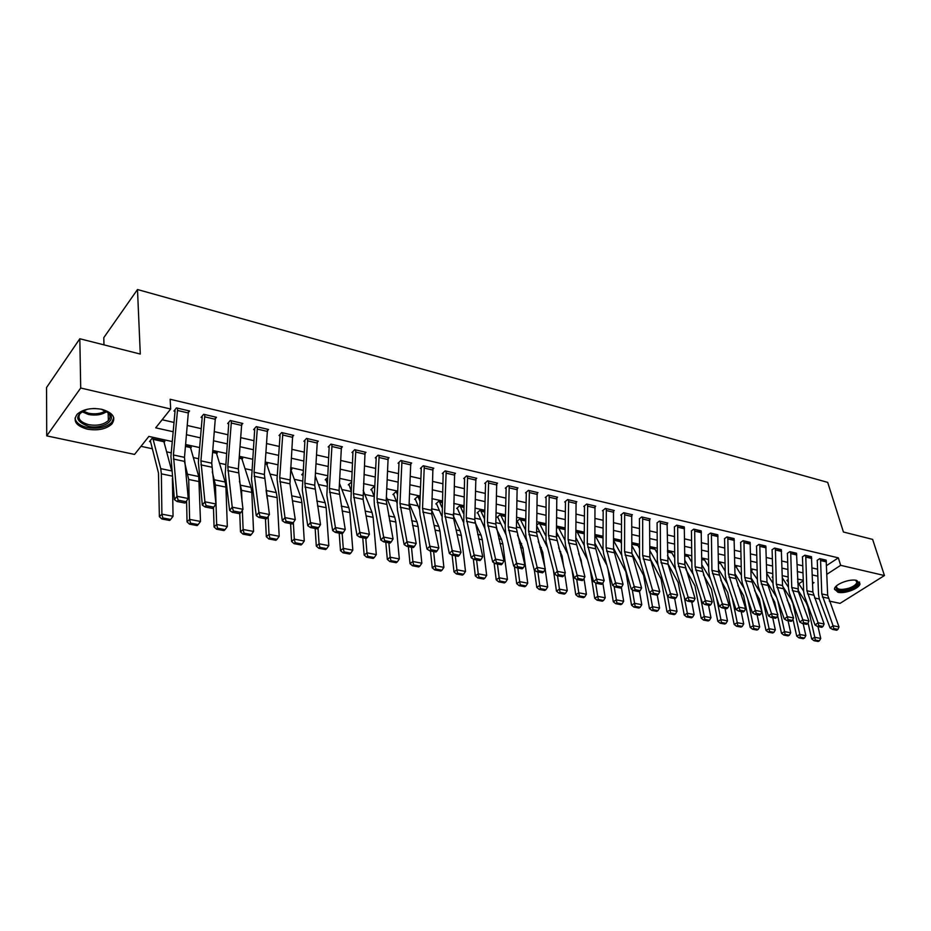 <?xml version="1.0" encoding="UTF-8"?>
<svg xmlns="http://www.w3.org/2000/svg" width="931" height="931" viewBox="0 0 931 931"><rect width="100%" height="100%" fill="white"/><g stroke="black" fill="none" stroke-linecap="round" stroke-linejoin="round"><path stroke-width="1.4" d="M101.898 409.337C112.942 412.712 116.27 417.6 111.883 424.012C106.076 429.179 97.86 430.89 87.246 429.144C75.923 425.839 72.56 420.87 77.157 414.237C83.103 409.14 91.354 407.51 101.898 409.337M856.648 580.409L860.011 583.76C859.604 588.427 844.883 594.083 837.935 592.279L834.49 588.846C834.921 584.214 849.747 578.535 856.648 580.409M103.981 344.866L103.783 337.662L137.485 289.529L827.706 482.386L843.428 532.008L872.626 539.398L884.45 575.544L840.041 603.369L829.323 601.1M819.315 598.994L814.52 597.981M140.988 446.321L152.184 448.73M166.579 451.826L171.257 452.838M193.299 457.575L198.675 458.727M219.425 463.196L225.465 464.488M244.993 468.689L251.661 470.12M269.99 474.065L277.275 475.636M294.464 479.325L302.319 481.013M318.425 484.481L326.828 486.285M341.875 489.52L350.812 491.44M364.847 494.466L374.087 496.444M387.343 499.295L396.245 501.215M409.384 504.043L417.961 505.882M431.484 508.792L439.246 510.456M453.374 513.505L460.1 514.948M474.822 518.113L480.559 519.347M495.839 522.628L500.622 523.664M516.437 527.062L520.313 527.889M536.628 531.403L539.619 532.043M556.424 535.662L558.565 536.116M575.835 539.829L577.15 540.12M772.195 582.05L773.033 582.236M787.149 585.273L788.417 585.541M172.293 441.573L148.867 436.418L134.553 454.421L46.725 435.871L80.706 388.018L170.687 409.012L155.698 427.829L173.189 431.751M80.706 388.018L79.822 338.756L46.55 387.529L46.725 435.871M798.775 583.772L803.29 580.816M788.243 579.489L786.916 580.374L788.324 582.212M772.881 576.65L772.136 577.15L772.916 577.825M773.056 583.4L766.748 573.368M752.12 570.156L750.933 569.9L752.12 570.156M736.7 566.781L734.827 566.374L736.7 566.781M720.571 563.651L718.441 562.778L720.385 563.208L725.191 571.134M704.616 560.159L701.753 559.124L704.418 559.706L708.666 566.839M688.37 556.61L684.762 555.4L688.172 556.144L691.849 562.429M671.845 553.002L667.469 551.606L671.635 552.514L674.731 557.913M655.017 549.325L649.838 547.742L654.807 548.825L657.298 553.27M637.886 545.589L631.881 543.809L637.677 545.077L639.55 548.499M620.453 541.784L613.587 539.794L620.244 541.248L621.466 543.588M603.055 537.49L594.932 535.709M584.179 545.287L577.069 531.787L584.296 533.37L575.928 531.95M565.012 540.329L558.507 527.714L565.164 529.18L557.75 527.551L556.529 528.552M545.473 535.255L539.596 523.571L545.659 524.898L538.828 523.408L536.745 525.131M536.733 525.887L547.672 547.905M525.561 530.018L520.324 519.347L525.771 520.545L519.545 519.172L516.74 521.535L517.52 521.709L527.155 541.691M505.265 524.63L500.68 515.041L505.486 516.1L499.877 514.866L497.096 517.252L497.887 517.427L506.231 535.244M484.574 519.067L480.652 510.654L484.795 511.561L479.837 510.467L477.068 512.9L477.882 513.074L484.9 528.54M463.463 513.33L460.228 506.173L463.673 506.93L459.402 505.999L456.656 508.454L457.482 508.629L463.394 522.105M441.934 507.395L439.409 501.611L442.132 502.205L438.571 501.425L435.836 503.915L436.674 504.102L441.666 515.89M419.962 501.262L418.17 496.956L420.137 497.387L417.309 496.77L414.598 499.295L415.459 499.482L419.613 509.699M397.56 494.896L396.501 492.208L397.677 492.464L395.617 492.01L392.929 494.57L393.801 494.768L397.165 503.403M374.693 488.31L374.739 487.437L373.494 487.157L370.817 489.764L371.713 489.95L374.262 496.875M351.313 482.293L348.264 484.842L349.172 485.039L350.882 490.09M327.351 477.661L325.222 479.826L326.153 480.035L327.025 483.014M302.808 473.553L301.714 474.705L302.703 475.229M291.159 470.004L291.857 469.259L290.577 468.98L300.992 497.759L301.923 502.728L304.274 541.016L302.121 544.041L295.15 542.738L294.056 543.669L301.039 544.972L302.121 544.041M266.836 464.72L267.546 463.929L265.184 463.417L266.569 463.719L276.274 492.627L277.147 497.631L279.195 536.291L277.007 539.34L269.874 538.013L268.791 538.956L275.925 540.283L277.007 539.34M241.967 459.32L242.712 458.494L239.232 457.726L241.699 458.273L251.009 487.379L251.824 492.429L253.558 531.45L251.312 534.534L244.015 533.172L242.956 534.126L250.253 535.488L251.312 534.534M216.562 453.804L217.319 452.92L212.675 451.907L216.295 452.699L225.174 482.025L225.93 487.122L227.327 526.504L225.046 529.623L217.575 528.226L216.539 529.204L223.999 530.589L225.046 529.623M190.599 448.172L191.379 447.241L185.513 445.949L190.331 447.008L198.757 476.544L200.502 521.441L198.163 524.595L190.529 523.164L189.505 524.153L197.139 525.573L198.163 524.595M164.042 442.411L164.857 441.422L151.904 438.582L149.519 441.562L150.601 441.806L158.479 472.995L159.376 516.682L161.889 514.156L161.366 473.856L160.749 468.654L152.987 438.827L163.775 441.189L171.688 470.76M826.577 565.571L838.342 557.855L170.152 399.271L170.687 409.012M162.145 419.741L174.05 422.453M187.329 425.49L201.271 428.667M214.374 431.658L227.874 434.73M240.803 437.675L253.884 440.666M266.638 443.575L279.323 446.461M291.915 449.336L304.216 452.14M316.633 454.968L328.562 457.691M340.816 460.484L352.395 463.126M364.498 465.884L375.717 468.444M387.668 471.167L398.549 473.646M410.35 476.335L420.917 478.743M432.578 481.408L442.83 483.748M454.34 486.366L464.29 488.635M475.671 491.231L485.319 493.43M496.56 495.99L505.94 498.132M517.042 500.669L526.155 502.74M537.129 505.242L545.962 507.255M556.819 509.734L565.396 511.689M576.126 514.133L584.459 516.042M595.072 518.451L603.172 520.301M613.657 522.687L621.524 524.49M631.893 526.853L639.527 528.587M649.791 530.926L657.205 532.625M667.364 534.941L674.568 536.582M684.611 538.874L691.605 540.469M701.543 542.726L708.351 544.286M718.185 546.52L724.795 548.033M734.524 550.256L740.948 551.711M750.572 553.91L756.81 555.33M766.353 557.506L772.416 558.891M781.854 561.044L787.742 562.382M797.087 564.512L802.813 565.815M812.065 567.933L817.627 569.202M826.274 560.602L819.711 558.658L817.127 560.369M811.576 557.169L804.908 555.19L802.336 556.913M796.633 553.689L789.849 551.652L787.289 553.398M781.423 550.14L774.534 548.068L771.985 549.814M765.957 546.52L758.951 544.414L756.414 546.183M750.223 542.854L743.089 540.702L740.564 542.482M734.198 539.107L726.948 536.919L724.434 538.712M717.894 535.313L710.516 533.067L708.025 534.871M701.299 531.438L693.781 529.145L691.314 530.961M684.401 527.493L676.744 525.154L674.3 526.993M667.19 523.478L667.771 523.047L659.404 521.092L656.972 522.931M649.663 519.393L650.257 518.939L641.727 516.949L639.318 518.811M631.812 515.227L632.417 514.762L623.723 512.725L620.756 515.064L621.489 515.227L621.338 514.599M613.622 510.991L614.239 510.502L605.383 508.431L602.427 510.793L603.172 510.968L603.02 510.316M595.084 506.673L595.712 506.161L586.693 504.043L583.749 506.441L584.493 506.615L584.354 505.952M576.184 502.263L576.836 501.739L567.642 499.586L564.698 502.007L565.478 502.193L565.326 501.495M556.924 497.782L557.588 497.224L548.219 495.036L545.287 497.491L546.078 497.678L545.927 496.956M537.292 493.209L537.967 492.627L528.412 490.393L525.503 492.883L526.294 493.069L526.155 492.324M517.264 488.542L517.95 487.937L508.21 485.656L505.312 488.193L506.127 488.379L505.987 487.6M496.828 483.794L497.55 483.154L487.6 480.827L484.725 483.398L485.563 483.585L485.412 482.782M475.985 478.941L476.719 478.278L466.582 475.904L463.719 478.511L464.569 478.709L464.429 477.859M454.724 473.995L455.48 473.297L445.123 470.877L442.283 473.518L443.156 473.716L443.005 472.843M433.02 468.945L433.788 468.223L423.221 465.744L420.405 468.421L421.289 468.63L421.149 467.723M410.862 463.801L411.653 463.033L400.865 460.508L398.072 463.231L398.98 463.44L398.84 462.486M388.239 458.552L389.053 457.738L378.044 455.154L375.274 457.912L376.194 458.133L376.054 457.133M365.127 453.188L365.976 452.326L354.723 449.685L351.976 452.501L352.919 452.71L352.791 451.675M341.526 447.706L342.399 446.799L330.901 444.11L328.189 446.961L329.143 447.183L329.015 446.089M317.413 442.12L318.309 441.154L306.567 438.408L303.878 441.294L304.856 441.527L304.728 440.375M292.765 436.406L293.696 435.394L281.686 432.578L279.032 435.51L280.033 435.743L279.917 434.533M267.569 430.576L268.535 429.494L256.258 426.619L253.628 429.598L254.663 429.843L254.547 428.563M241.804 424.629L242.805 423.465L230.248 420.521L227.664 423.558L228.712 423.803L228.607 422.453M215.445 418.543L216.492 417.297L203.645 414.283L201.096 417.379L202.178 417.623L202.074 416.192M188.493 412.328L189.575 410.99L176.436 407.906L173.922 411.048L175.028 411.304L174.935 409.78M79.822 338.756L140.29 354.059L137.485 289.529M838.342 557.855L840.67 565.326L884.45 575.544M826.891 574.276L840.67 565.326M186.514 434.73L200.479 437.861M213.606 440.805L227.141 443.843M240.093 446.74L253.209 449.673M265.987 452.536L278.695 455.387M291.31 458.215L303.634 460.973M316.075 463.766L328.026 466.443M340.315 469.189L351.906 471.796M364.033 474.507L375.274 477.021M387.249 479.709L398.154 482.153M409.977 484.795L420.568 487.169M432.24 489.787L442.516 492.092M454.049 494.675L464.01 496.91M475.404 499.458L485.086 501.623M496.339 504.148L505.731 506.255M516.856 508.745L525.98 510.793M536.978 513.249L545.822 515.239M556.691 517.671L565.292 519.591M576.045 522L584.389 523.874M595.014 526.259L603.113 528.075M613.622 530.426L621.501 532.183M631.893 534.51L639.539 536.233M649.815 538.537L657.239 540.201M667.411 542.47L674.626 544.088M684.681 546.346L691.686 547.917M701.648 550.14L708.456 551.664M718.301 553.875L724.923 555.353M734.664 557.541L741.088 558.984M750.735 561.137L756.984 562.545M766.527 564.675L772.602 566.036M782.052 568.154L787.952 569.481M797.308 571.576L803.034 572.856M812.298 574.939L817.872 576.184M812.588 583.562L814.008 582.643L812.554 582.329M803.278 580.281L797.541 579.024M788.173 576.964L782.261 575.661M772.8 573.589L766.725 572.251M757.159 570.144L750.91 568.771M741.251 566.653L734.815 565.233M725.051 563.092L718.429 561.637M708.561 559.461L701.741 557.96M691.78 555.772L684.762 554.236M674.684 552.013L667.457 550.43M657.274 548.184L649.838 546.555M639.539 544.286L631.881 542.61M621.477 540.317L613.587 538.584M603.067 536.268L594.944 534.487M584.307 532.148L575.94 530.309M565.175 527.947L556.563 526.05M545.682 523.653L536.815 521.709M525.794 519.289L516.658 517.275M505.51 514.831L496.107 512.76M484.83 510.281L475.136 508.151M463.719 505.638L453.734 503.438M442.178 500.901L431.891 498.644M420.184 496.072L409.582 493.733M397.735 491.137L386.807 488.728M374.809 486.087L363.544 483.62M351.394 480.943L339.78 478.394M327.468 475.683L315.493 473.053M303.017 470.306L290.67 467.595M278.032 464.813L265.288 462.02M252.487 459.204L239.337 456.306M226.361 453.455L212.792 450.476M199.63 447.578L185.641 444.506M802.825 589.905L803.569 589.428M826.437 561.905L820.583 560.532L820.304 558.786L826.146 560.159L827.671 595.2L839.006 626.912L833.082 625.748L833.792 628.541L832.582 629.426L836.725 630.229L837.947 629.356L833.792 628.541M820.583 560.532L821.782 593.943L833.082 625.748L830.056 627.948L819.396 599.238L818.524 594.63L817.267 560.799M830.056 627.948L832.582 629.426M837.947 629.356L839.006 626.912M803.081 604.766L805.338 610.969M808.073 623.002L811.681 638.922L814.811 637.328L807.805 606.628L806.118 602.566L797.972 590.173M803.628 591.115L797.634 582.038M815.242 640.062L813.985 640.691L818.14 641.471L819.385 640.831L815.242 640.062L814.811 637.328L820.735 638.445L818 626.575M820.735 638.445L819.385 640.831M813.985 640.691L811.681 638.922M811.739 558.472L805.792 557.075L805.513 555.33L811.46 556.715L812.879 592.035L824.121 623.979L818.093 622.792L818.815 625.609L817.593 626.493L821.817 627.319L823.027 626.435L818.815 625.609M805.792 557.075L806.898 590.754L818.093 622.792L815.067 625.015L804.5 596.096L803.639 591.453L802.475 557.355M815.067 625.015L817.593 626.493M823.027 626.435L824.121 623.979M796.785 554.981L790.733 553.573L790.454 551.804L796.505 553.212L798.414 591.918L808.969 620.989L802.836 619.778L803.569 622.63L802.359 623.526L806.653 624.364L807.864 623.467L803.569 622.63M790.733 553.573L791.757 587.508L802.836 619.778L799.81 622.024L789.36 592.896L788.499 588.229L787.428 553.852M799.81 622.024L802.359 623.526M807.864 623.467L808.969 620.989M781.575 551.431L775.418 549.988L775.151 548.208L781.307 549.651L782.54 585.529L793.561 617.951L787.323 616.718L788.057 619.592L786.846 620.5L791.21 621.349L792.432 620.442L788.057 619.592M775.418 549.988L776.349 584.202L787.323 616.718L784.286 618.987L773.94 589.649L773.102 584.936L772.125 550.291M784.286 618.987L786.846 620.5M792.432 620.442L793.561 617.951M787.207 600.146L789.837 605.231L791.199 611.33M792.968 619.266L796.715 636.117L799.834 634.5L792.921 603.567L791.257 599.483L782.575 586.111M788.476 587.298L782.331 577.872M800.276 637.258L799.019 637.898L803.244 638.689L804.489 638.049L800.276 637.258L799.834 634.5L805.862 635.629L803.162 623.677M805.862 635.629L804.489 638.049M799.019 637.898L796.715 636.117M771.043 595.386L774.697 602.136L776.815 611.83M777.594 615.449L781.481 633.255L784.6 631.625L777.827 600.658M776.57 597.108L766.969 582.05M785.042 634.407L783.797 635.058L788.08 635.861L789.337 635.21L785.042 634.407L784.6 631.625L790.722 632.777L788.068 620.733M790.722 632.777L789.337 635.21M783.797 635.058L781.481 633.255M754.599 590.487L759.3 598.994L765.98 630.357L769.099 628.693L762.908 599.773M760.464 592.71L751.108 577.907M757.38 579.408L750.945 570.284M769.553 631.509L768.308 632.172L772.672 632.987L773.917 632.324L769.553 631.509L769.099 628.693L775.325 629.88L772.707 617.742M775.325 629.88L773.917 632.324M768.308 632.172L765.98 630.357M766.097 547.824L759.836 546.357L759.58 544.565L765.841 546.032L766.969 582.189L777.874 614.856L771.52 613.599L772.265 616.497L771.054 617.416L775.5 618.289L776.722 617.369L772.265 616.497M759.836 546.357L760.674 580.839L771.52 613.599L768.494 615.903L758.253 586.332L757.427 581.584L756.554 546.672M768.494 615.903L771.054 617.416M776.722 617.369L777.874 614.856M737.864 585.436L743.636 595.793L750.2 627.401L753.319 625.725L747.733 598.97M744.125 588.357L734.966 573.671M741.425 575.323L736.258 567.072L734.838 566.758M753.784 628.553L752.539 629.228L756.984 630.054L758.23 629.391L753.784 628.553L753.319 625.725L759.661 626.924L757.078 614.693M759.661 626.924L758.23 629.391M752.539 629.228L750.2 627.401M855.729 580.234L856.217 580.42C859.616 583.027 857.323 585.948 849.351 589.207C839.134 591.639 834.898 590.487 836.666 585.739M836.713 585.704L836.434 586.46C836.981 589.684 841.159 590.254 848.944 588.183C853.564 586.518 856.206 584.587 856.869 582.387L855.659 580.234M834.444 589.218C836.864 591.848 841.961 592.035 849.724 589.788C855.449 587.729 858.731 585.343 859.557 582.597L859.581 581.968M101.176 409.186L109.416 413.422C116.91 420.626 101.793 429.645 88.177 426.258C74.573 420.835 74.294 415.168 87.351 409.256M82.766 410.955L80.555 412.701C76.901 418.007 79.589 421.987 88.62 424.652C97.115 426.061 103.69 424.699 108.357 420.568C110.591 417.972 110.568 415.366 108.275 412.759L105.808 410.839M75.027 418.042C75.748 422.534 79.822 425.688 87.258 427.515C97.802 429.249 105.959 427.55 111.72 422.418L113.78 417.786M95.509 408.546L93.007 408.558M750.351 544.146L743.985 542.657L743.729 540.841L750.095 542.342L751.131 578.791L761.907 611.702L755.437 610.422L756.193 613.354L754.983 614.285L759.51 615.17L760.72 614.239L756.193 613.354M743.985 542.657L744.719 577.418L755.437 610.422L752.411 612.749L742.286 582.969L741.483 578.186L740.704 542.982M752.411 612.749L754.983 614.285M760.72 614.239L761.907 611.702M720.827 580.222L727.705 592.547L734.152 624.387L737.259 622.688L732.278 598.261M727.483 583.877L718.546 569.318M737.736 625.551L736.491 626.237L741.018 627.075L742.263 626.4L737.736 625.551L737.259 622.688L743.718 623.91L741.181 611.586M743.718 623.91L742.263 626.4M736.491 626.237L734.152 624.387M734.338 540.411L727.844 538.886L727.588 537.071L734.082 538.584L735.001 575.335L745.65 608.49L739.063 607.198L739.831 610.142L738.62 611.085L743.241 611.993L744.439 611.05L739.831 610.142M727.844 538.886L728.473 573.938L739.063 607.198L736.049 609.549L726.04 579.536L725.249 574.718L724.574 539.224M736.049 609.549L738.62 611.085M744.439 611.05L745.65 608.49M703.475 574.858L711.482 589.23L717.813 621.326L720.908 619.615L716.556 597.655M710.551 579.28L701.834 564.849M721.409 622.502L720.163 623.188L724.76 624.038L726.005 623.363L721.409 622.502L720.908 619.615L727.483 620.849L724.993 608.432M727.483 620.849L726.005 623.363M720.163 623.188L717.813 621.326M718.022 536.593L711.412 535.057L711.168 533.219L717.778 534.766L718.592 571.82L729.089 605.231L722.386 603.905L723.166 606.884L721.967 607.838L726.657 608.758L727.867 607.803L723.166 606.884M711.412 535.057L711.936 570.4L722.386 603.905L719.372 606.29L709.503 576.056L708.735 571.192L708.165 535.406M719.372 606.29L721.967 607.838M727.867 607.803L729.089 605.231M685.81 569.307L694.968 585.867L701.183 618.207L704.278 616.473L700.543 597.155M693.316 574.543L684.809 560.253M704.779 619.383L703.533 620.081L708.223 620.954L709.457 620.267L704.779 619.383L704.278 616.473L710.97 617.73L708.514 605.208M710.97 617.73L709.457 620.267M703.533 620.081L701.183 618.207M701.415 532.73L694.689 531.159L694.456 529.297L701.183 530.879L701.869 568.236L712.238 601.903L705.407 600.553L706.198 603.567L704.988 604.522L709.771 605.453L710.981 604.498L706.198 603.567M694.689 531.159L695.108 566.793L705.407 600.553L702.393 602.962L692.664 572.495L691.908 567.596L691.454 531.52M702.393 602.962L704.988 604.522M710.981 604.498L712.238 601.903M667.853 563.639L678.164 582.434L684.238 615.042L687.334 613.273L684.238 596.794M675.755 569.667L667.492 555.539M687.846 616.217L686.613 616.927L691.384 617.812L692.617 617.113L687.846 616.217L687.334 613.273L694.142 614.565L691.745 601.938M694.142 614.565L692.617 617.113M686.613 616.927L684.238 615.042M684.518 528.785L677.663 527.179L677.431 525.317L684.285 526.923L684.855 564.593L695.061 598.517L688.114 597.143L688.917 600.181L687.706 601.147L692.583 602.101L693.781 601.135L688.917 600.181M677.663 527.179L677.966 563.115L688.114 597.143L685.111 599.576L675.51 568.876L674.777 563.942L674.44 527.551M685.111 599.576L687.706 601.147M693.781 601.135L695.061 598.517M649.931 558.414L661.045 578.942L666.992 611.807L670.076 610.014L667.55 596.166M657.891 564.686L649.85 550.698M670.599 612.994L669.366 613.704L674.23 614.611L675.464 613.901L670.599 612.994L670.076 610.014L677.012 611.33L674.661 598.61M677.012 611.33L675.464 613.901M669.366 613.704L666.992 611.807M667.294 524.758L660.323 523.129L660.102 521.255L667.073 522.885L668.004 564.186L677.57 595.06L670.483 593.664L671.298 596.724L670.099 597.714L675.068 598.68L676.267 597.702L671.298 596.724M660.323 523.129L660.498 559.368L670.483 593.664L667.492 596.131L658.042 565.187L657.321 560.218L657.111 523.525M667.492 596.131L670.099 597.714M676.267 597.702L677.57 595.06M631.87 553.375L643.624 575.381L649.431 608.513L652.491 606.698L650.071 592.942M639.853 559.822L631.881 545.717M653.038 609.7L651.805 610.422L656.762 611.353L657.984 610.631L653.038 609.7L652.491 606.698L659.567 608.036L657.263 595.165M659.567 608.036L657.984 610.631M651.805 610.422L649.431 608.513M649.768 520.673L642.658 519.009L642.448 517.112L649.547 518.776L649.861 557.087L659.753 591.546L652.526 590.114L653.353 593.21L652.154 594.211L657.216 595.2L658.415 594.211L653.353 593.21M642.658 519.009L642.704 555.563L652.526 590.114L649.535 592.616L640.249 561.44L639.55 556.424L639.457 519.417M649.535 592.616L652.154 594.211M658.415 594.211L659.753 591.546M613.552 548.289L625.865 571.762L631.532 605.162L634.593 603.323L632.254 589.66M621.582 555.004L613.576 540.585M635.14 606.36L633.918 607.093L638.957 608.024L640.191 607.303L635.14 606.36L634.593 603.323L641.785 604.685L639.469 591.278M641.785 604.685L640.191 607.303M633.918 607.093L631.532 605.162M631.905 516.496L624.666 514.808L624.457 512.9L631.695 514.599L631.87 553.235L641.587 587.961L634.22 586.507L635.058 589.637L633.871 590.65L639.027 591.65L640.225 590.638L635.058 589.637M624.666 514.808L624.585 551.676L634.22 586.507L631.241 589.044L622.117 557.611L621.442 552.548L621.489 515.227M631.241 589.044L633.871 590.65M640.225 590.638L641.587 587.961M594.874 543.064L606.907 565.292M607.908 568.818L613.296 601.74L616.345 599.878L614.111 586.321M603.032 550.174L595.281 535.779L602.485 537.362L603.055 538.549M616.904 602.951L615.694 603.684L620.826 604.65L622.048 603.905L616.904 602.951L616.345 599.878L623.677 601.263L621.349 587.298M623.677 601.263L622.048 603.905M615.694 603.684L613.296 601.74M613.704 512.259L606.325 510.537L606.128 508.605L613.494 510.328L613.541 549.302L623.072 584.307L615.566 582.829L616.415 585.983L615.228 587.007L620.488 588.031L621.675 587.007L616.415 585.983M606.325 510.537L606.116 547.719L615.566 582.829L612.598 585.39L603.637 553.712L602.985 548.615L603.172 510.968M612.598 585.39L615.228 587.007M621.675 587.007L623.072 584.307M575.858 537.664L587.542 559.694M590.103 569.016L594.711 598.261L597.749 596.375L595.607 582.922M600.076 565.862L598.249 559.31M598.33 599.471L597.108 600.216L602.345 601.193L603.567 600.448L598.33 599.471L597.749 596.375L605.231 597.783L602.869 583.132M605.231 597.783L603.567 600.448M597.108 600.216L594.711 598.261M595.153 507.93L587.636 506.173L587.449 504.23L594.967 505.987L594.862 545.298L604.196 580.583L596.55 579.07L597.411 582.259L596.224 583.295L601.577 584.342L602.764 583.306L597.411 582.259M587.636 506.173L587.286 543.681L596.55 579.07L593.582 581.666L584.808 549.744L584.179 544.6L584.493 506.615M593.582 581.666L596.224 583.295M602.764 583.306L604.196 580.583M556.47 532.101L567.794 553.898M571.948 569.446L575.777 594.711L578.791 592.803L576.755 579.466M582.061 566.141L581.119 560.066L578.64 553.573M579.385 595.921L578.174 596.69L583.516 597.679L584.726 596.922L579.385 595.921L578.791 592.803L586.414 594.234L583.993 578.593M586.414 594.234L584.726 596.922M578.174 596.69L575.777 594.711M576.254 503.52L568.585 501.728L568.41 499.761L576.068 501.565L575.812 541.225L584.947 576.789L577.15 575.242L578.023 578.465L576.848 579.513L582.306 580.583L583.493 579.536L578.023 578.465M568.585 501.728L568.096 539.561L577.15 575.242L574.194 577.872L565.606 545.694L565.001 540.504L565.478 502.193M574.194 577.872L576.848 579.513M583.493 579.536L584.947 576.789M553.421 570.133L556.459 591.092L559.473 589.16L557.506 575.742M563.674 566.665L562.115 556.168L558.658 547.637M560.078 592.314L558.879 593.082L564.314 594.106L565.524 593.326L560.078 592.314L559.473 589.16L567.247 590.626L564.768 573.95M567.247 590.626L565.524 593.326M558.879 593.082L556.459 591.092M556.982 499.016L549.174 497.189L548.999 495.211L556.808 497.049L556.401 537.059L565.326 572.914L557.366 571.343L558.251 574.59L557.075 575.661L562.65 576.743L563.825 575.684L558.251 574.59M549.174 497.189L548.522 535.372L557.366 571.343L554.422 574.008L546.032 541.563L546.078 497.678M554.422 574.008L557.075 575.661M563.825 575.684L565.326 572.914M517.38 520.988L517.52 521.709M534.382 570.133L536.78 587.403L539.759 585.436L537.874 571.913M544.914 567.456L542.738 552.188L538.293 541.493M540.387 588.625L539.2 589.416L544.74 590.452L545.938 589.672L540.387 588.625L539.759 585.436L547.696 586.937L545.17 569.213M547.696 586.937L545.938 589.672M539.2 589.416L536.78 587.403M537.338 494.431L529.367 492.569L529.204 490.579L537.175 492.441L536.593 532.811L545.298 568.957L537.175 567.363L538.083 570.645L536.908 571.727L542.598 572.833L543.774 571.762L538.083 570.645M529.367 492.569L528.564 531.089L537.175 567.363L534.254 570.063L526.073 537.35L525.526 532.067L526.294 493.069M534.254 570.063L536.908 571.727M543.774 571.762L545.298 568.957M497.759 516.693L497.887 517.427M514.436 566.514L516.693 583.644L519.673 581.642L517.845 568.003M520.313 584.866L519.126 585.669L524.781 586.728L525.968 585.925L520.313 584.866L519.673 581.642L527.749 583.178L522.989 548.126L517.52 535.116M527.749 583.178L525.968 585.925M519.126 585.669L516.693 583.644M517.299 489.753L509.176 487.856L509.024 485.854L517.147 487.751L516.402 528.482L524.875 564.931L516.589 563.29L517.508 566.618L516.344 567.712L522.14 568.841L523.315 567.759L517.508 566.618M509.176 487.856L508.21 526.737L516.589 563.29L513.679 566.025L505.708 533.056L505.184 527.726L506.127 488.379M513.679 566.025L516.344 567.712M523.315 567.759L524.875 564.931M477.743 512.306L477.882 513.074M494.082 562.813L496.211 579.804L499.167 577.779L497.433 564.023M499.831 581.037L498.644 581.84L504.416 582.922L505.603 582.119L499.831 581.037L499.167 577.779L507.418 579.338L502.856 543.995L501.565 539.375L496.339 528.494M507.418 579.338L505.603 582.119M498.644 581.84L496.211 579.804M496.863 484.993L488.577 483.049L488.438 481.024L496.723 482.968L495.804 524.072L504.032 560.811L495.571 559.147L496.502 562.51L495.339 563.616L501.262 564.768L502.426 563.662L496.502 562.51M488.577 483.049L487.437 522.279L495.571 559.147L492.674 561.917L484.935 528.668L484.446 523.303L485.563 483.585M492.674 561.917L495.339 563.616M502.426 563.662L504.032 560.811M457.342 507.837L457.482 508.629M473.332 559.054L475.322 575.893L478.255 573.833L476.591 559.95M478.93 577.127L477.754 577.942L483.643 579.047L484.83 578.232L478.93 577.127L478.255 573.833L486.669 575.428L482.305 539.771L481.048 535.116L474.88 521.907M486.669 575.428L484.83 578.232M477.754 577.942L475.322 575.893M476.02 480.117L467.56 478.15L467.432 476.102L475.881 478.08L474.775 519.568L482.747 556.622L474.112 554.911L475.066 558.309L473.914 559.426L479.954 560.613L481.118 559.496L475.066 558.309M467.56 478.15L466.245 517.741L474.112 554.911L471.237 557.727L463.731 524.2L464.569 478.709M471.237 557.727L473.914 559.426M481.118 559.496L482.747 556.622M436.546 503.264L436.674 504.102M452.14 555.179L454.002 571.89L456.912 569.807L455.329 555.807M457.61 573.135L456.434 573.973L462.451 575.09L463.615 574.264L457.61 573.135L456.912 569.807L465.5 571.425L461.345 535.465L460.123 530.775L453.316 515.786M465.5 571.425L463.615 574.264M456.434 573.973L454.002 571.89M454.735 475.159L446.112 473.146L445.996 471.074L454.619 473.099L453.618 518.602L461.031 552.327L452.21 550.593L453.176 554.026L452.035 555.155L458.203 556.366L459.355 555.237L453.176 554.026M446.112 473.146L444.622 513.097L452.21 550.593L449.347 553.445L442.097 519.626L443.156 473.716M449.347 553.445L452.035 555.155M459.355 555.237L461.031 552.327M415.319 498.609L415.459 499.482M430.483 550.954L432.24 567.817L435.126 565.699L433.637 551.571M435.836 569.062L434.684 569.912L440.817 571.052L441.981 570.214L435.836 569.062L435.126 565.699L443.889 567.351L439.967 531.077L438.78 526.352L431.449 509.723M443.889 567.351L441.981 570.214M434.684 569.912L432.24 567.817M433.031 470.085L424.21 468.037L424.105 465.954L432.915 468.014L431.693 513.947L438.85 547.952L429.843 546.183L430.832 549.651L429.691 550.803L435.987 552.025L437.128 550.884L430.832 549.651M424.21 468.037L422.534 508.373L429.843 546.183L427.003 549.069L420.021 514.971L419.625 509.455L421.289 468.63M427.003 549.069L429.691 550.803M437.128 550.884L438.85 547.952M393.673 493.861L393.801 494.768M408.372 546.637L410.024 563.651L412.887 561.509L411.49 547.253M413.62 564.908L412.468 565.757L418.729 566.932L419.881 566.083L413.62 564.908L412.887 561.509L421.836 563.197L418.147 526.597L416.995 521.826L409.151 503.485M421.836 563.197L419.881 566.083M412.468 565.757L410.024 563.651M410.862 464.918L401.866 462.812L401.773 460.717L410.769 462.823L409.058 505.486L416.192 543.483L406.998 541.667L407.999 545.182L406.859 546.346L413.306 547.603L414.435 546.439L407.999 545.182M401.866 462.812L399.981 503.531L406.998 541.667L404.17 544.6L397.467 510.211L397.106 504.649L398.98 463.44M404.17 544.6L406.859 546.346M414.435 546.439L416.192 543.483M371.585 489.008L371.713 489.95M385.795 542.238L387.331 559.403L390.17 557.215L388.867 542.831M390.927 560.66L389.786 561.533L396.187 562.72L397.328 561.859L390.927 560.66L390.17 557.215L399.318 558.949L395.861 522.023L394.756 517.217L386.4 497.026M399.318 558.949L397.328 561.859M389.786 561.533L387.331 559.403M388.227 459.635L379.045 457.493L378.964 455.375L388.146 457.517L386.225 500.587L393.057 538.921L383.653 537.059L384.666 540.608L383.549 541.795L390.124 543.076L391.253 541.9L384.666 540.608M379.045 457.493L376.962 498.597L383.653 537.059L380.849 540.038L374.437 505.358L374.111 499.738L376.194 458.133M380.849 540.038L383.549 541.795M391.253 541.9L393.057 538.921M349.044 484.062L349.172 485.039M362.753 537.734L364.161 555.062L366.977 552.839L365.778 538.327M367.745 556.319L366.616 557.204L373.156 558.425L374.285 557.553L367.745 556.319L366.977 552.839L376.31 554.608L373.122 517.345L372.051 512.504L363.183 490.311M376.31 554.608L374.285 557.553M366.616 557.204L364.161 555.062M365.115 454.235L355.735 452.047L355.665 449.906L365.045 452.105L363.102 499.353L369.409 534.254L359.797 532.357L360.832 535.942L359.715 537.152L366.442 538.455L367.559 537.257L360.832 535.942M355.735 452.047L353.431 493.558L359.797 532.357L357.027 535.372L350.906 500.389L352.919 452.71M357.027 535.372L359.715 537.152M367.559 537.257L369.409 534.254M326.036 479L326.153 480.035M339.21 533.149L340.49 550.628L343.283 548.371L342.189 533.719M344.074 551.897L342.957 552.793L349.637 554.038L350.754 553.142L344.074 551.897L343.283 548.371L352.814 550.174L349.893 512.574L348.869 507.686L339.489 483.329M352.814 550.174L350.754 553.142M342.957 552.793L340.49 550.628M341.502 448.73L331.913 446.496L331.867 444.331L341.444 446.577L339.07 490.486L345.238 529.483L335.416 527.551L336.463 531.17L335.369 532.392L342.236 533.731L343.341 532.52L336.463 531.17M331.913 446.496L329.399 488.403L335.416 527.551L332.67 530.6L326.862 495.315L329.143 447.183M332.67 530.6L335.369 532.392M343.341 532.52L345.238 529.483M302.54 473.832L302.656 474.915M315.155 528.447L316.307 546.09L319.065 543.809L318.03 528.308M319.88 547.37L318.774 548.278L325.594 549.546L326.7 548.638L319.88 547.37L319.065 543.809L328.806 545.647L326.164 507.698L325.187 502.775L315.306 476.044M328.806 545.647L326.7 548.638M318.774 548.278L316.307 546.09M317.378 443.098L307.579 440.817L307.544 438.641L317.343 440.933L314.725 485.26L320.532 524.607L310.489 522.628L311.559 526.294L310.465 527.54L317.494 528.901L318.588 527.668L311.559 526.294M307.579 440.817L304.833 483.142L310.489 522.628L307.765 525.736L302.296 490.137L304.856 441.527M307.765 525.736L310.465 527.54M318.588 527.668L320.532 524.607M290.577 523.653L291.601 541.458L294.312 539.142L293.346 522.594M295.15 542.738L294.312 539.142L304.274 541.016M294.056 543.669L291.601 541.458M292.73 437.349L282.71 435.01L282.698 432.81L292.695 435.161L289.948 483.806L295.267 519.626L284.991 517.601L286.085 521.302L285.002 522.57L292.194 523.967L293.277 522.71L286.085 521.302M282.71 435.01L279.719 477.754L284.991 517.601L282.302 520.743L277.031 479.011L280.033 435.743M282.302 520.743L285.002 522.57M293.277 522.71L295.267 519.626M265.451 518.753L266.324 536.721L269.012 534.359L268.128 516.507M267.232 498.574L266.068 490.043M269.874 538.013L269.012 534.359L279.195 536.291M268.791 538.956L266.324 536.721M267.523 431.46L257.282 429.075L257.282 426.852L267.511 429.249L264.381 474.473L269.42 514.517L258.923 512.446L260.028 516.205L258.958 517.485L266.313 518.916L267.383 517.648L260.028 516.205M257.282 429.075L254.047 472.25L258.923 512.446L256.258 515.646L251.51 479.418L254.663 429.843M256.258 515.646L258.958 517.485M267.383 517.648L269.42 514.517M239.767 513.737L240.489 531.88L243.131 529.483L242.351 510.258M241.99 501.402L241.536 490.323L239.453 481.176M244.015 533.172L243.131 529.483L253.558 531.45M242.956 534.126L240.489 531.88M241.757 425.455L231.284 423.011L231.295 420.765L241.769 423.221L238.359 468.898L242.979 509.304L232.238 507.186L233.367 510.991L232.308 512.283L239.837 513.749L240.896 512.457L233.367 510.991M231.284 423.011L227.781 466.629L232.238 507.186L229.608 510.432L225.244 473.879L228.712 423.803M229.608 510.432L232.308 512.283M240.896 512.457L242.979 509.304M213.467 507.546L214.072 526.934L216.667 524.49L215.422 484.958L212.28 471.819M217.575 528.226L216.667 524.49L227.327 526.504M216.539 529.204L214.072 526.934M215.398 419.299L204.692 416.809L204.727 414.539L215.433 417.053L211.733 463.184L215.922 503.962L204.925 501.797L206.077 505.638L205.041 506.964L212.745 508.466L213.781 507.151L206.077 505.638M204.692 416.809L200.91 460.868L204.925 501.797L202.33 505.102L198.373 462.218L202.178 417.623M202.33 505.102L205.041 506.964M213.781 507.151L215.922 503.962M186.584 500.913L187.038 521.872L189.598 519.382L188.702 479.465L184.536 461.892M190.529 523.164L189.598 519.382L200.502 521.441M189.505 524.153L187.038 521.872M188.446 413.015L177.484 410.455L177.542 408.174L188.493 410.734L184.489 457.354L188.237 498.504L176.971 496.281L178.147 500.18L177.123 501.518L185.001 503.054L186.037 501.716L178.147 500.18M177.484 410.455L173.422 454.98L176.971 496.281L174.423 499.633L170.932 456.353L175.028 411.304M174.423 499.633L177.123 501.518M186.037 501.716L188.237 498.504M150.531 440.305L150.601 441.806M162.855 517.985L161.843 518.986L169.651 520.452L170.664 519.451L162.855 517.985L161.889 514.156L173.05 516.263L172.41 478.464M173.05 516.263L170.664 519.451M161.843 518.986L159.376 516.682M827.671 595.2L821.782 593.943M828.264 598.261L822.376 597.015M807.805 606.628L808.387 606.744M806.118 602.566L806.933 602.741M812.879 592.035L806.898 590.754M813.473 595.118L807.48 593.85M797.844 588.811L791.757 587.508M798.414 591.918L792.328 590.626M782.54 585.529L776.349 584.202M783.111 588.66L776.908 587.345M766.969 582.189L760.674 580.839M767.528 585.355L761.221 584.016M106.844 411.514C101.945 414.83 95.8 415.82 88.41 414.47L81.672 411.583M82.789 410.943L88.585 413.248C95.276 414.504 101.014 413.701 105.785 410.827M751.131 578.791L744.719 577.418M751.678 581.98L745.254 580.618M718.453 563.174L720.559 563.639M735.001 575.335L728.473 573.938M735.537 578.547L729.008 577.162M701.765 559.519L704.592 560.136M718.592 571.82L711.936 570.4M719.116 575.055L712.459 573.647M684.774 555.795L688.346 556.575M701.869 568.236L695.108 566.793M702.381 571.506L695.608 570.063M667.469 552.002L671.81 552.956M684.855 564.593L677.966 563.115M685.356 567.875L678.455 566.409M649.838 548.15L654.982 549.267M667.527 560.881L660.498 559.368M668.004 564.186L660.975 562.696M631.881 544.216L637.851 545.519M649.861 557.087L642.704 555.563M650.338 560.427L643.17 558.914M613.587 540.201L620.407 541.702M631.87 553.235L624.585 551.676M632.335 556.61L625.038 555.051M595.444 536.233L602.648 537.804M613.541 549.302L606.116 547.719M613.983 552.7L606.547 551.117M577.232 532.241L584.284 533.789M594.862 545.298L587.286 543.681M595.293 548.731L587.705 547.114M580.362 559.915L581.119 560.066M558.658 528.18L565.152 529.599M575.812 541.225L568.096 539.561M576.231 544.67L568.504 543.029M560.846 555.9L562.115 556.168M559.659 551.431L560.73 551.652M539.747 524.037L545.647 525.328M556.401 537.059L548.522 535.372M556.796 540.539L548.918 538.863M540.923 551.815L542.738 552.188M539.771 547.3L541.388 547.637M520.476 519.812L525.759 520.976M536.593 532.811L528.564 531.089M536.978 536.326L528.936 534.615M520.615 547.637L522.989 548.126M519.486 543.099L521.663 543.541M500.82 515.506L505.475 516.53M516.402 528.482L508.21 526.737M516.763 532.032L508.559 530.286M499.877 543.378L502.856 543.995M498.795 538.805L501.565 539.375M480.792 511.119L484.772 511.992M495.804 524.072L487.437 522.279M496.142 527.644L487.774 525.864M478.732 539.037L482.305 539.771M477.673 534.417L481.048 535.116M460.368 506.65L463.661 507.372M474.775 519.568L466.245 517.741M475.101 523.175L466.559 521.36M457.133 534.603L461.345 535.465M456.109 529.948L460.123 530.775M439.548 502.088L442.109 502.647M453.327 514.971L444.622 513.097M453.618 518.602L444.902 516.752M435.091 530.076L439.967 531.077M434.102 525.375L438.78 526.352M418.298 497.433L420.114 497.829M431.425 510.269L422.534 508.373M431.693 513.947L422.802 512.05M412.573 525.445L418.147 526.597M411.63 520.708L416.995 521.826M396.629 492.685L397.653 492.918M409.058 505.486L399.981 503.531M409.314 509.187L400.225 507.255M389.589 520.732L395.861 522.023M388.669 515.949L394.756 517.217M386.225 500.587L376.962 498.597M386.458 504.323L377.171 502.344M366.092 515.902L373.122 517.345M365.22 511.084L372.051 512.504M362.904 495.583L353.431 493.558M363.102 499.353L353.629 497.34M342.084 510.968L349.893 512.574M341.258 506.115L348.869 507.686M339.07 490.486L329.399 488.403M339.245 494.28L329.562 492.22M317.552 505.929L326.164 507.698M316.773 501.029L325.187 502.775M314.725 485.26L304.833 483.142M314.876 489.101L304.972 486.994M292.462 500.785L301.923 502.728M291.729 495.839L300.992 497.759M289.832 479.93L279.719 477.754M289.948 483.806L279.824 481.653M267.081 495.571L277.147 497.631M266.231 490.544L276.274 492.627M265.149 463.894L266.662 464.232M264.381 474.473L254.047 472.25M264.474 478.383L254.116 476.183M241.536 490.323L251.824 492.429M240.745 485.249L251.009 487.379M239.197 458.215L241.804 458.785M238.359 468.898L227.781 466.629M238.417 472.843L227.827 470.597M215.422 484.958L225.93 487.122M214.677 479.849L225.174 482.025M212.64 452.396L216.388 453.211M211.733 463.184L200.91 460.868M211.756 467.176L200.921 464.872M188.702 479.465L199.455 481.676M188.015 474.31L198.757 476.544M185.467 446.438L190.413 447.532M184.489 457.354L173.422 454.98M184.478 461.38L173.399 459.018M161.366 473.856L172.188 476.078M160.749 468.654L171.7 470.923M153.068 439.351L163.856 441.713M856.345 580.735L856.869 582.387M108.124 412.596L108.357 420.568M108.275 412.759L109.416 413.422"/></g></svg>
